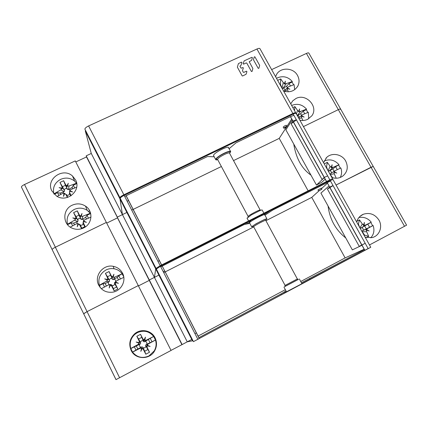 <?xml version="1.0" encoding="UTF-8"?>
<svg xmlns="http://www.w3.org/2000/svg" width="428" height="428" viewBox="0 0 428 428"><rect width="100%" height="100%" fill="white"/><g stroke="black" fill="none" stroke-linecap="round" stroke-linejoin="round"><path stroke-width="0.64" d="M161.64 264.959L126.158 195.708M157.948 261.353L159.312 260.599L126.078 195.746L207.516 156.541L214.198 156.782M260.759 210.26L260.245 210.105C260.481 209.067 249.117 214.952 248.235 216.333L248.144 216.52M247.084 218.21L251.434 214.877L260.08 210.517C261.556 209.939 262.268 209.8 262.22 210.1L263.899 213.219M264.579 214.963L264.723 214.744C265.563 213.224 250.787 220.848 249.604 222.549L249.572 222.854M249.802 223.288L243.896 224.679L160.757 266.831M156.338 269.019L160.489 266.312L123.863 194.783C121.515 195.971 120.193 196.939 119.899 197.688L120.022 197.934M333.032 185.565L329.694 187.1L326.832 181.954L332.7 179.616M330.491 181.007L272.556 210.164L264.964 215.193M244.302 223.721L249.39 222.517M243.58 224.085L243.896 224.679M192.509 340.918L120.017 198.983L120.257 198.474L120.017 198.983L122.44 214.615L154.422 277.387L158.927 275.092L149.302 279.987L182.125 344.567L191.787 339.425L187.266 341.833L192.969 340.72M163.737 272.652L165.133 271.941L163.737 272.652M165.203 271.903L253.729 226.894L165.203 271.903M311.755 197.388L265.922 220.693L311.755 197.388L265.922 220.693L311.755 197.388L318.86 190.974L311.755 197.388L345.123 257.902L364.175 249.251M192.541 340.907L155.744 268.859L156.086 268.527L155.744 268.859L85.311 130.963L91.276 153.465L86.199 155.824L86.526 156.937L149.302 279.987L149.27 280.399L138.442 285.904L149.27 280.399L117.491 217.868L106.706 223.111L117.491 217.868L117.342 217.098L126.897 212.449M264.552 214.428L270.571 210.426M321.546 188.55L327.441 183.227L321.546 188.55M91.276 153.465L122.44 214.615L126.923 212.432M131.712 210.105L133.14 209.415L131.712 210.105M133.172 209.399L221.378 166.508L133.172 209.399M279.222 138.383L286.53 127.03L279.222 138.383L233.528 160.602L279.222 138.383L308.144 190.834M287.011 126.276L291.703 118.995L287.011 126.276M283.24 127.175L283.261 127.004C284.508 125.902 285.583 125.345 286.487 125.329L287.065 126.372M326.505 181.542L324.317 177.615L316.469 185.067L321.797 182.307L325.173 179.145M293.742 144.033C296.085 158.36 301.826 168.734 310.979 175.154M324.317 177.615L290.393 116.641M272.24 209.581L272.556 210.164M296.363 119.765L292.95 121.054L326.585 181.504M328.982 185.993L320.914 193.098L352.356 249.866L361.97 245.287L327.147 182.521M292.95 121.054L290.473 116.603L236.069 142.797L229.098 148.714M295.764 112.848C295.577 112.484 294.614 112.708 292.88 113.511L123.863 194.783M324.29 177.385L327.639 175.887M291.12 123.767L292.848 121.129L324.183 177.454L322.07 179.466L291.12 123.767L293.399 122.119M292.249 119.979L285.867 129.818L316.469 185.067M293.501 122.044L296.449 119.915M159.312 260.599L161.559 264.996M160.446 266.221L161.805 265.478L162.116 266.088M127.18 201.256L128.518 200.491M229.585 153.288L230.708 151.689C230.644 151.186 229.841 151.143 228.301 151.566C225.679 152.368 222.806 153.754 219.687 155.722C217.408 157.226 216.081 158.397 215.707 159.237L215.653 159.5C215.696 159.981 216.391 160.056 217.74 159.724M217.028 159.489L216.541 159.35L216.472 158.868C217.189 156.284 231.473 149.393 229.868 152.395M217.729 159.698L217.649 159.253C218.2 157.167 229.825 151.325 229.569 153.256L260.181 210.036M287.049 126.533L286.616 126.399L283.817 128.218C284.711 128.202 285.786 127.64 287.044 126.544L287.049 126.533M286.862 126.597L286.856 126.608C285.508 127.726 284.561 128.186 284.015 127.988L284.021 127.977C285.374 126.859 286.316 126.399 286.862 126.597M369.482 244.955L406.6 225.165L373.205 166.38L336.05 185.04L371.023 167.257L372.959 166.636M83.695 313.815L87.066 311.632L138.281 285.594L75.269 160.907L24.514 184.505C22.598 185.447 21.561 186.271 21.4 186.988L21.47 187.213M24.514 184.505L55.373 247.224L106.363 222.432L55.373 247.224C53.447 248.197 52.355 248.957 52.109 249.503L52.109 249.503C52.355 248.957 53.447 248.197 55.373 247.224L87.066 311.632L138.281 285.594L171.061 350.446L115.983 379.636L83.637 313.697L116.025 379.636M373.189 166.358L340.618 109.028C340.463 108.787 339.698 108.996 338.323 109.643L303.441 126.608L338.323 109.643C339.698 108.996 340.463 108.787 340.618 109.028L340.447 109.402M122.547 273.219C120.536 269.463 117.411 267.158 113.185 266.312C103.004 264.071 93.716 276.081 98.729 285.192C101.682 290.393 106.187 292.736 112.248 292.233C121.054 291.308 126.693 280.789 122.547 273.219M331.85 177.518C335.803 178.792 339.415 178.332 342.689 176.133C347.499 172.056 348.499 167.022 345.69 161.04C342.063 154.139 331.877 152.213 326.65 157.461L323.568 162.672M324.151 161.008C329.811 158.74 334.766 159.986 339.024 164.743L333.209 167.289L331.77 167.434L332.117 164.748L331.219 167.252L330.047 166.246L327.324 162.335L324.237 163.871M325.221 165.631L327.013 168.851M326.157 167.07L326.532 166.883L327.623 169.943M327.88 170.044L328.132 170.815L328.998 171.098L329.742 170.654C331.058 171.061 331.561 171.901 331.245 173.179M330.448 173.693L330.213 174.538L330.694 175.127M327.324 162.335L326.532 166.883M331.994 165.101L331.77 167.434M331.529 167.749L330.962 167.562L331.219 167.252M337.307 169.643L335.648 166.69L339.024 164.743M335.648 166.69L332.813 168.953L329.742 170.654M338.671 165.165L340.378 168.183M336.226 178.23L334.257 173.784L334.022 172.265L336.777 173.073L334.172 171.735L335.06 170.74L340.832 167.969C342.015 171.286 341.822 174.442 340.26 177.443M330.272 174.683L331.909 177.54M332.69 177.781L335.424 178.219M330.7 175.095L332.599 177.754M334.172 171.735L334.022 172.265M332.813 168.953L334.14 171.328M333.851 171.901L335.985 172.826M109.081 271.534L105.395 273.374L107.588 277.9L107.776 279.511L104.657 278.885L107.572 280.099L106.417 281.303L99.323 285.273C97.814 278.612 100.04 273.513 105.994 269.972C108.573 268.714 111.269 268.313 114.078 268.779C117.433 269.415 120.124 271.09 122.141 273.797L114.8 277.087L113.153 277.296L113.918 274.236L112.559 277.103L111.387 275.996L109.081 271.534L112.077 278.537L110.28 278.596L109.156 280.003L107.482 276.755L110.488 275.252M109.552 284.738C108.434 284.181 108.075 283.266 108.471 281.999L109.236 281.688L109.557 280.757L109.156 280.003M105.395 273.374L107.482 276.755M115.977 281.308L114.399 282.913L114.832 284.037L113.693 285.412L111.911 285.513L111.585 284.818L110.692 284.502L109.477 284.754M112.077 278.537L112.553 279.495L113.372 279.607L114.078 279.179C115.309 279.612 115.822 280.426 115.63 281.629M112.559 277.103L113.153 277.296M112.548 277.301L113.885 274.369M120.423 278.976L118.802 275.739L122.141 273.797M118.802 275.739L117.245 277.419L114.078 279.179M122.226 274.016L123.735 276.852M100.436 287.782L99.323 285.273M108.471 281.999L105.16 283.497L102.902 283.737L99.44 285.476M104.79 278.938L107.776 279.511M107.936 279.623L107.572 280.099M106.412 286.006L105.16 283.497M101.297 288.702L108.407 284.978L109.921 284.797L109.199 287.99L110.515 284.989L111.703 286.134L114.137 290.869L117.828 288.996L115.507 284.213L115.298 282.576L118.47 283.309L115.501 281.982L116.667 280.811L123.81 277.355M114.832 284.037L117.828 288.996M114.399 282.913L115.298 282.576M115.234 282.571L115.426 282.025L118.353 283.283M117.245 277.419L118.497 279.912M116.421 287.102L113.415 288.627L114.137 290.869M113.415 288.627L111.911 285.513M109.247 287.884L109.921 284.797M109.991 284.764L110.515 284.989M102.902 283.737L104.523 286.99M99.836 287.022L99.435 286.209M123.676 276.52L122.462 274.107M194.954 333.621L196.356 332.888L161.886 265.435L198.897 337.665L280.918 294.004L286.006 290.906M297.3 279.008L298.46 279.377L284.695 286.637M253.713 226.861L253.751 226.631C254.746 225.326 266.473 219.27 265.772 220.415L297.337 278.965L285.085 285.406M284.716 286.562L298.407 279.361M301.51 282.935L301.927 283.7L286.493 291.81M286.428 291.698L281.351 294.817L197.848 339.276M193.435 341.635L370.766 247.261L332.866 179.337M368.134 248.556L301.863 283.587M280.918 294.004L281.351 294.817M198.084 336.082L285.353 289.681L198.084 336.082M300.74 281.501L345.123 257.902L300.74 281.501M301.435 282.796L364.367 249.594L361.97 245.287M155.728 268.902L154.422 277.387L158.927 275.092M154.422 277.387L187.266 341.833M263.739 213.888L264.306 213.973L264.723 214.744M249.155 222.079L251.209 220.222M317.977 189.925L321.3 188.111L321.91 189.208L318.582 191.016L321.578 189.294M328.067 206.012C329.774 219.329 335.675 229.98 345.765 237.963M309.679 278.698L310.113 279.5M329.694 187.1L364.881 250.332M326.751 181.991L161.886 265.435M332.572 178.808L329.849 179.851L160.174 265.697L156.027 268.404M361.938 245.046L365.202 243.291L361.901 244.977M327.404 189.069L329.587 187.164L361.826 245.105L359.231 246.346L327.404 189.069L329.828 187.592M361.783 245.035L359.231 246.346M329.935 187.528L333.07 185.629M196.356 332.888L199.245 338.543M163.261 271.721L164.63 270.967M266.002 219.66L266.922 218.815L264.82 219.313L256.174 223.705L251.792 226.631L253.039 226.599M252.718 226.498L252.563 226.241C253.697 224.737 267.195 217.788 266.12 219.259L265.783 220.377M321.348 189.39L319.031 190.658M182.125 344.567L171.023 350.377M158.895 275.108L149.302 279.987L149.27 280.399L181.895 344.594M119.626 377.796L87.066 311.632L83.637 313.697L21.4 186.988M155.07 337.831C151.539 330.282 140.753 328.217 134.526 333.926C129.689 338.687 128.566 344.182 131.15 350.404C135.318 359.707 149.741 359.996 154.594 350.923C156.958 346.594 157.119 342.229 155.07 337.831M365.175 237.24L372.05 237.604C379.369 236.042 382.969 226.824 378.957 220.136C375.019 214.278 369.846 212.304 363.431 214.219C359.943 215.701 357.696 218.301 356.685 222.02M358.921 217.515C363.8 216.675 367.914 218.237 371.258 222.202L365.539 225.069L364.094 225.24L364.394 222.421L363.538 225.058L362.339 224.021L359.499 219.912L356.899 221.255M357.444 223.379L359.317 226.738M357.963 224.176L358.386 223.951L359.472 227.017M359.729 227.113L359.969 227.867L360.841 228.156L361.606 227.728C362.992 228.161 363.49 229.055 363.11 230.419L362.329 230.815L362.099 231.682L362.559 232.548M359.499 219.912L358.386 223.951M364.223 222.956L363.811 225.492L364.094 225.24M363.811 225.492L363.238 225.305L363.538 225.058M363.11 230.419L369.594 227.289L367.807 224.106L371.258 222.202M367.807 224.106L361.606 227.728M370.835 222.512L372.622 225.695L373.114 225.503C374.693 230.216 373.906 234.33 370.739 237.85M366.341 237.588L368.674 236.331L366.657 231.746L366.411 230.2L369.166 230.954L366.555 229.649L367.497 228.568L373.114 225.503M362.65 232.714L364.538 236.096M362.618 232.292L364.608 235.106L368.674 236.331M366.555 229.649L366.036 230.318L366.411 230.2M369.594 227.289L372.622 225.695M364.731 226.032L366.277 228.798M366.191 229.745L368.583 230.783M364.608 235.106L364.18 235.33M140.528 334.332L136.826 336.269L139.137 341.025L139.351 342.694L136.168 342.026L139.148 343.304L138.009 344.529L130.759 348.483C129.326 343.01 130.674 338.313 134.793 334.396L137.351 332.652C143.776 329.897 149.217 331.165 153.673 336.456L146.317 340.164L144.75 340.362L145.472 337.152L143.936 340.062L142.952 339.024L140.528 334.332L143.209 340.725L141.411 340.822L140.282 342.261L138.613 339.024L141.625 337.441M143.209 340.725L143.829 341.795L145.236 341.367C146.638 341.87 147.125 342.849 146.708 344.305L145.568 345.428L146.039 346.375L144.91 347.814L143.107 347.916L142.754 347.167L141.807 346.867L141.074 347.269C139.672 346.766 139.186 345.787 139.608 344.331L140.357 343.962L140.673 342.999L140.282 342.261M136.826 336.269L138.613 339.024M137.987 344.54L140.357 343.962L138.009 344.529M144.723 340.495L144.102 340.297L145.466 337.157M146.708 344.305L151.999 341.822L150.249 338.345L153.673 336.456M150.249 338.345L145.236 341.367M153.689 336.542L155.487 340.057C156.605 343.812 156.193 347.418 154.251 350.88L148.992 355.919C142.529 358.739 137.056 357.471 132.568 352.121L139.903 348.376L141.561 348.13L140.833 351.372L142.16 348.317L143.364 349.473L145.798 354.218L149.506 352.255L147.179 347.461L146.965 345.787L150.142 346.466L147.162 345.177L148.318 343.941L155.487 340.057M130.759 348.483L132.568 352.121M139.608 344.331L130.808 348.558M136.179 342.031L139.351 342.694M139.469 342.726L139.148 343.304M141.074 347.269L137.837 349.023L136.323 345.99M132.552 352.057L137.837 349.023M146.039 346.375L149.506 352.255M147.162 345.177L146.965 345.787M151.999 341.822L155.439 340.009M148.457 339.618L149.971 342.635M147.05 345.134L150.132 346.461M147.714 349.606L144.696 351.201L145.798 354.218M144.696 351.201L143.107 347.916M140.833 351.367L141.561 348.13M141.588 348.012L142.16 348.317M134.285 346.728L136.029 350.227M89.65 212.507L90.271 212.208M292.827 107.578L294.897 106.62L297.508 110.344L296.46 114.094M291.65 105.465L291.768 105.406C297.423 103.228 302.345 104.469 306.544 109.145L300.643 111.387L299.199 111.499L299.6 108.942L298.658 111.323L297.508 110.344M299.161 117.62C299.333 116.512 298.819 115.779 297.626 115.421L297.316 115.619M294.523 110.622L294.897 106.62M298.658 111.323L298.439 111.692L299.001 111.879L299.199 111.499M299.52 109.156L299.001 111.879M297.626 115.421L300.643 113.714L303.249 111.125L306.261 109.675L306.544 109.145M306.261 109.675L307.866 112.462M302.901 120.503L301.622 117.711L301.392 116.218L304.148 117.069L301.547 115.704L302.505 114.725L308.31 112.291L308.743 118.738M301.547 115.704L301.392 116.218M301.596 115.421L300.643 113.714M303.249 111.125L304.715 113.752M301.264 115.929L303.104 116.732M73.605 212.641L77.281 210.881L79.474 215.124L80.956 219.248L78.993 215.172L76.002 216.611L73.605 212.641L75.686 216.948L75.852 218.494L72.787 217.911L75.649 219.066L74.493 220.238L67.528 224.235C66.089 217.756 68.341 212.823 74.279 209.431C78.795 207.468 83.102 207.762 87.2 210.325L90.265 213.283L82.85 216.215L81.202 216.391L82.021 213.476L80.619 216.204L79.474 215.124M76.002 216.611L78.083 220.629L77.757 221.533L76.976 221.795L77.077 223.635M83.267 223.828L82.117 225.133L80.362 225.235L81.785 228.183L84.776 226.733L82.936 223.202L83.246 222.309M79.442 224.229L80.362 225.235M80.582 218.457L78.795 218.483L77.677 219.858M83.984 220.308L82.567 219.099L81.876 219.548L80.956 219.248M78.993 215.172L77.281 210.881M80.619 216.204L81.202 216.391M80.646 216.472L81.941 213.754M82.567 219.099L85.675 217.333L87.002 215.273L90.415 213.631L90.265 213.283M90.415 213.631L90.806 214.214M67.528 224.235L67.71 224.566L71.16 222.902L73.637 223.138L76.976 221.795M75.649 219.066L75.852 218.494M73.065 218.023L76.05 218.681M73.637 223.138L74.477 224.828M70.251 227.124L76.312 223.881L77.933 223.646L77.217 226.792L78.522 223.839L79.699 224.973L81.62 228.723M85.333 226.936L83.487 223.143L83.289 221.533L86.456 222.33L83.492 220.966L84.669 219.848L90.977 217.119M85.092 227.097L84.776 226.733M83.492 220.966L83.289 221.533M86.52 219.018L85.675 217.333M87.002 215.273L88.457 218.173M83.46 221.078L86.21 222.266M81.887 228.643L81.785 228.183M78.522 223.839L77.933 223.646M77.318 226.567L78.046 223.694M72.616 225.824L71.16 222.902M85.509 130.369L85.311 130.963M75.788 161.934L86.526 156.937M340.597 108.985L308.823 53.056C308.599 52.692 307.796 52.815 306.421 53.425L271.636 69.603M295.716 112.757L259.973 48.701C259.684 48.161 258.667 48.262 256.934 49.011L88.612 125.928C86.285 127.073 85.038 128.143 84.872 129.128L85.065 129.502M283.625 91.089C289.884 92.806 294.625 91.121 297.845 86.028C299.525 82.572 299.423 79.062 297.54 75.499C293.164 66.88 278.933 67.078 275.958 75.852L275.643 76.783M299.884 120.225C302.633 120.787 305.223 120.493 307.652 119.348L311.798 115.838C318.833 106.829 306.164 92.988 295.973 98.488L292.805 100.767L290.74 103.838M51.906 191.016L56.592 196.088C66.971 203.081 81.609 190.449 75.563 179.888L72.53 176.047C62.825 166.915 45.427 179.396 51.906 191.016M83.572 227.958C92.394 224.058 93.486 211.079 85.509 206.125C81.288 203.487 76.847 203.182 72.193 205.199C62.338 209.378 62.381 224.507 72.369 228.268C76.125 229.766 79.859 229.665 83.572 227.958M86.199 155.824L117.342 217.098L122.44 214.615L120.017 198.983L85.333 131.07M126.078 195.746L124.751 196.511M120.327 198.528L120.204 198.282C120.498 197.533 121.82 196.564 124.174 195.377L293.191 114.073C294.924 113.265 295.887 113.046 296.074 113.404L295.962 113.762M293.892 115.33L290.473 116.603M228.499 148.077L228.573 147.735C228.857 145.231 214.203 152.587 213.577 155.268L213.695 155.84M277.638 80.357L280.709 78.923L283.266 82.556L281.999 88.136L280.377 84.188L280.051 84.343M276.52 78.351L277.622 77.757C283.261 75.633 288.162 76.879 292.324 81.502L286.385 83.599L284.946 83.695L285.369 81.197L284.406 83.519L283.266 82.556M278.542 81.978L280.228 85.001M285.107 89.96L283.566 87.954L282.855 88.419L281.999 88.136M283.951 91.201L288.231 86.889L294.068 84.616L294.71 89.655M280.377 84.188L280.709 78.923M284.406 83.519L284.203 83.915L284.764 84.102L284.946 83.695M285.305 81.357L284.764 84.102M283.566 87.954L286.562 86.247L289.06 83.503L292.067 82.08L292.324 81.502M292.067 82.08L293.624 84.765M283.368 90.629L283.86 91.169M288.258 91.817L287.113 88.355L289.863 89.227L287.268 87.847L287.6 87.344M287.268 87.847L287.113 88.355M287.332 87.622L286.562 86.247M289.06 83.503L290.441 85.969M287.001 88.104L288.67 88.831M59.947 182.451L63.612 180.734L65.757 184.869L67.415 189.385L65.452 185.303L62.467 186.704L59.947 182.451L61.98 186.645L62.135 188.165L59.101 187.603L61.926 188.727L60.781 189.882L53.885 193.884M53.869 193.863C52.478 187.485 54.741 182.644 60.653 179.343C65.714 177.246 70.363 177.829 74.59 181.092L76.548 183.2L69.111 185.961L67.469 186.116L68.303 183.275L66.891 185.929L65.757 184.869M62.467 186.704L64.553 190.733L64.227 191.621L63.44 191.856L63.328 193.237M70.764 195.944L69.694 193.889L68.539 195.163L66.795 195.259L67.795 197.329M66.014 194.296L66.795 195.259M67.041 188.588L65.254 188.593L64.141 189.952M70.203 190.011L69.015 189.224L68.336 189.679L67.415 189.385M69.694 193.889L69.373 193.29L69.593 192.477M65.452 185.303L63.612 180.734M66.891 185.929L66.934 186.234L67.533 186.426L67.469 186.116M66.934 186.234L68.196 183.628M69.015 189.224L72.097 187.459L73.322 185.212L76.73 183.607L76.548 183.2M54.212 194.221L57.523 192.659L60.091 193.124L63.44 191.856M61.926 188.727L62.135 188.973L62.135 188.165M59.46 187.742L62.349 188.39M60.091 193.124L60.739 194.43M57.133 196.399L62.574 193.477L64.007 193.221L63.472 196.372L64.772 193.44L65.939 194.569L67.41 197.447M71.144 195.703L69.716 192.782L69.523 191.193L72.685 192.012L69.732 190.631L70.909 189.545L76.692 187.17M69.732 190.631L69.545 191.198M72.749 188.753L72.097 187.459M73.322 185.212L74.702 187.951M69.716 190.781L72.364 191.926M64.762 193.461L64.189 193.253M63.601 196.083L64.312 193.333M58.898 195.419L57.523 192.659M254.911 56.844L259.668 65.393L258.849 68.309L258.207 68.341L253.451 59.776L254.269 56.87L254.911 56.844M252.06 71.455L251.418 71.481L246.758 63.071L246.282 62.911L243.628 64.13L243.115 63.756L244.153 60.872L251.921 57.309L252.429 57.694L251.573 60.369L249.198 61.707L252.884 68.528L252.06 71.455M243.281 72.252L243.757 72.407L246.421 71.176L246.929 71.567L246.063 74.269L242.606 75.981L242.13 75.82L237.363 67.169L238.407 63.617L241.419 62.124L241.932 62.499L241.06 65.2L239.942 66.206L240.943 68.015L241.419 68.175L242.842 67.522L243.355 67.902L242.478 70.641L243.281 72.252M247.887 222.993L248.299 223.769M330.17 180.429L292.88 113.511M404.54 226.316L306.421 53.425M330.047 166.246L328.132 170.815M328.998 171.098L333.214 167.289M330.213 174.538L334.257 173.784M109.557 280.757L107.588 277.9M111.387 275.996L112.436 279.307M113.372 279.607L114.8 277.087M106.417 281.303L109.236 281.688M114.469 283.363L115.507 284.213M111.703 286.134L111.585 284.818M284.647 291.703L285.069 292.495M368.219 248.7L329.849 179.851M160.174 265.697L197.918 339.404M362.339 224.021L359.969 227.867M360.847 228.156L365.539 225.069M362.099 231.682L366.657 231.746M367.497 228.568L362.329 230.815M140.673 342.999L139.137 341.025M142.952 339.024L143.562 341.48M144.509 341.779L146.403 340.121M141.807 346.867L139.903 348.376M145.648 345.642L147.179 347.461M148.318 343.941L145.959 344.679M143.364 349.473L142.754 347.167M297.235 115.48L300.643 111.387M299.086 118.797L301.622 117.711M78.083 220.629L75.686 216.948M81.876 219.548L82.85 216.215M74.493 220.238L77.757 221.533M82.936 223.202L83.487 223.143M79.699 224.973L80.063 224.593M88.612 125.928L124.174 195.377M293.191 114.073L256.934 49.011M89.629 210.742L88.462 211.304L89.629 210.742M282.855 88.419L286.385 83.599M284.599 91.389L287.332 89.832M64.553 190.733L61.98 186.645M68.336 189.679L69.111 185.961M60.781 189.882L64.227 191.621M69.373 193.29L69.716 192.782M65.939 194.569L66.506 194.644M248.176 216.418L247.956 217.13M249.497 222.715L251.68 226.797M248.566 220.976L247.004 218.061M296.074 113.404L332.551 178.765M119.899 197.688L156.279 268.907M230.558 151.416L228.573 147.735M215.653 159.5L213.529 155.535M217.708 159.681L216.541 159.35M248.149 216.477L217.606 159.467M286.616 126.399L286.171 126.565M283.218 127.132L283.817 128.218M325.858 158.29L326.65 157.461M114.078 268.779L113.185 266.312M330.421 173.709L334.824 170.89M112.553 279.495L111.788 276.558M285.059 285.433L284.695 286.648M301.494 282.903L299.359 278.944M286.509 291.843L283.946 287.054M155.969 268.292L193.451 341.667M266.853 218.697L264.654 214.615M253.654 226.786L252.456 226.417M285.091 285.423L253.66 226.76M317.967 189.909L318.582 191.016M360.146 216.236L363.431 214.219M134.793 334.396L134.526 333.926M154.251 350.88L154.594 350.923M360.841 228.156L365.523 225.075M144.482 341.795L146.317 340.164M143.829 341.795L143.936 340.062M145.568 345.428L146.948 346.734M298.674 118.058L302.04 115.025M81.036 219.387L79.731 215.519M84.872 129.128L120.204 198.282M74.59 181.092L72.53 176.047M87.2 210.325L85.509 206.125M88.5 211.33L89.65 210.779L88.5 211.33M297.342 86.889L297.845 86.028M67.485 189.502L65.966 185.201"/></g></svg>
